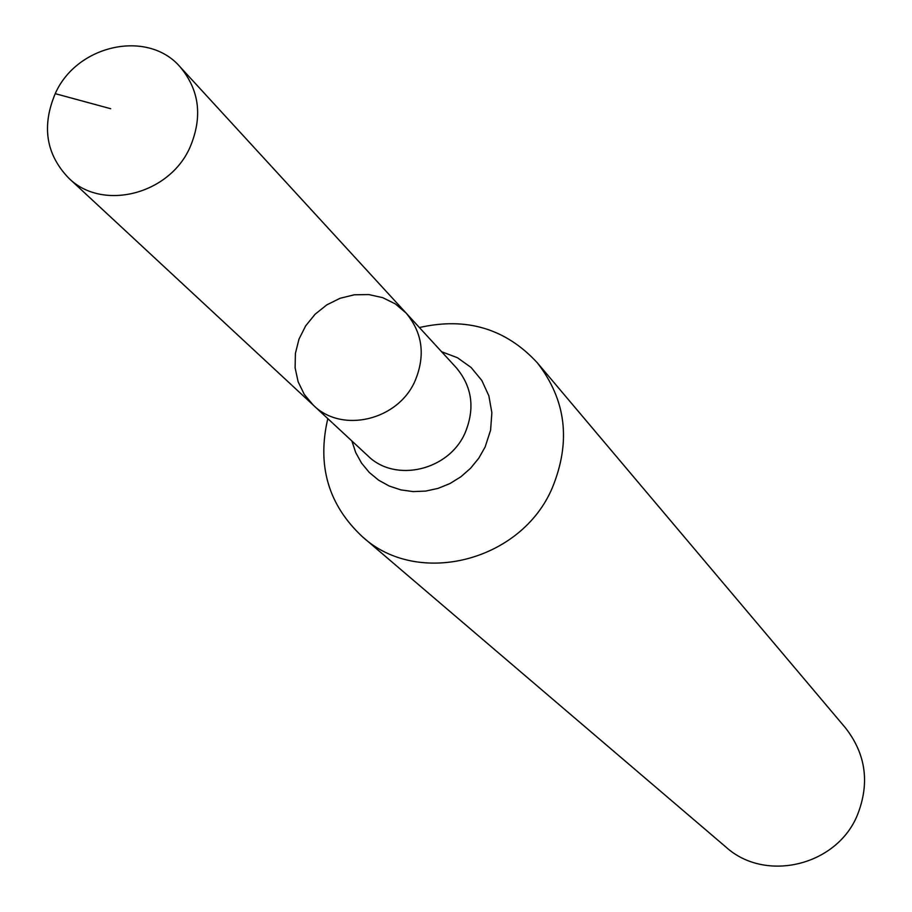 <?xml version="1.0" encoding="UTF-8"?>
<svg xmlns="http://www.w3.org/2000/svg" width="912" height="912" viewBox="0 0 912 912"><rect width="100%" height="100%" fill="white"/><g stroke="black" fill="none" stroke-linecap="round" stroke-linejoin="round"><path stroke-width="1.37" d="M406.045 312.998L456.319 367.764C472.165 386.756 475.129 408.371 465.211 432.607C449.126 470.489 395.249 483.166 367.821 455.772L313.329 405.19C341.897 433.724 398.236 420.341 415.142 380.703C425.585 355.361 422.552 332.789 406.045 312.998L395.363 303.913L382.721 297.665L368.801 294.576L354.335 294.781L340.073 298.281L326.758 304.893L315.085 314.241L305.668 325.858L298.988 339.139L295.408 353.377L295.112 367.855L298.133 381.786L304.312 394.463L313.329 405.19C341.897 433.724 398.236 420.341 415.142 380.703C425.585 355.361 422.552 332.789 406.045 312.998L180.188 66.975C147.904 29.104 76.779 44.563 55.233 93.662C41.553 126.221 45.999 154.322 68.571 177.977C102.03 211.493 169.279 194.746 190.004 147.322C202.806 116.998 199.523 90.22 180.188 66.975M327.807 418.631C316.852 465.633 328.4 505.02 362.44 536.769L725.849 846.986C765.179 882.919 836.6 865.933 857.326 815.237C869.945 783.431 866.024 754.338 845.538 727.958L537.339 362.828C505.784 328.616 466.465 316.852 419.395 327.545M362.44 536.769C417.776 587.556 521.185 561.484 552.273 487.92C571.174 441.784 566.204 400.083 537.339 362.828M55.233 93.662L110.694 108.722M351.872 440.963L355.714 452.546L361.574 463.148L369.28 472.462L378.594 480.168L389.23 486.039L400.87 489.892L413.147 491.591L425.676 491.089L438.056 488.376L449.924 483.565L460.879 476.771L470.603 468.232L478.766 458.212L485.116 447.017L490.588 430.168L491.864 412.748L488.878 395.842L481.81 380.452L471.116 367.49L457.436 357.721L441.602 351.736M313.329 405.19L68.571 177.977"/></g></svg>
